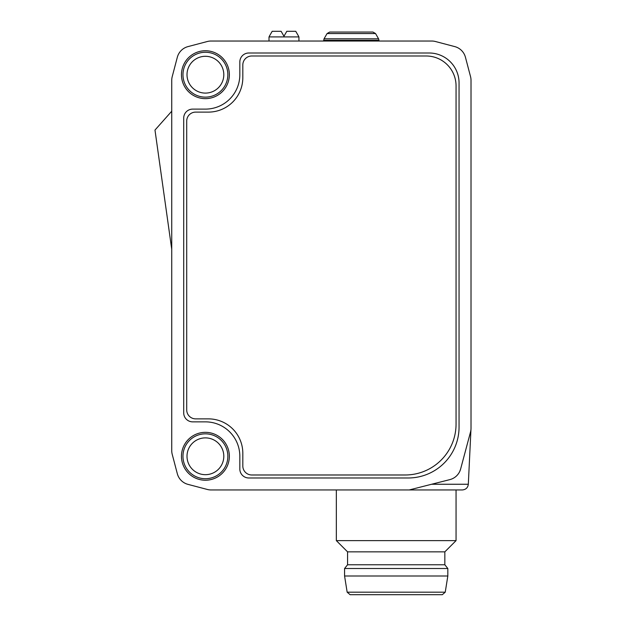 <?xml version="1.0" encoding="UTF-8"?>
<svg xmlns="http://www.w3.org/2000/svg" width="626" height="626" viewBox="0 0 626 626"><rect width="100%" height="100%" fill="white"/><g stroke="black" fill="none" stroke-linecap="round" stroke-linejoin="round"><path stroke-width="0.94" d="M171.735 249.312L154.982 130.067L171.735 111.217M323.626 41.026L324.025 38.835L327.077 33.546L329.675 32.051L372.947 32.051L329.675 32.051M298.594 36.238L295.754 31.3L286.81 31.3L283.969 36.238L281.129 31.3L272.185 31.3L269.344 36.238M298.931 41.026L298.931 36.911L269.008 36.911L269.008 41.026M431.666 41.026L211.095 41.026A14.961 14.961 0 0 0 207.284 41.519L187.98 46.606A14.961 14.961 0 0 0 177.322 57.263L172.236 76.568A14.961 14.961 0 0 0 171.735 80.386L171.735 450.595A14.961 14.961 0 0 0 172.236 454.406L177.322 473.71A14.961 14.961 0 0 0 187.98 484.368L207.284 489.454A14.961 14.961 0 0 0 211.095 489.955L409.216 489.955L449.867 479.61A14.961 14.961 0 0 0 460.634 468.976L470.517 432.01A14.961 14.961 0 0 0 471.018 428.153L471.018 80.386A14.961 14.961 0 0 0 470.525 76.568L465.439 57.263A14.961 14.961 0 0 0 454.781 46.606L435.477 41.519A14.961 14.961 0 0 0 431.666 41.026M195.68 418.872L208.403 418.872A34.414 34.414 0 0 1 242.818 453.287L242.818 466.01A8.975 8.975 0 0 0 251.793 474.985L405.178 474.985A50.878 50.878 0 0 0 456.057 424.107L456.057 85.918A29.931 29.931 0 0 0 426.126 55.988L251.793 55.988A8.975 8.975 0 0 0 242.818 64.971L242.818 77.687A34.414 34.414 0 0 1 208.403 112.109L195.68 112.109A8.975 8.975 0 0 0 186.704 121.084L186.704 409.889A8.975 8.975 0 0 0 195.68 418.872M205.406 421.861L192.691 421.861A8.975 8.975 0 0 1 183.708 412.886L183.708 118.095A8.975 8.975 0 0 1 192.691 109.112L205.406 109.112A34.414 34.414 0 0 0 239.828 74.697L239.828 61.974A8.975 8.975 0 0 1 248.804 52.999L429.123 52.999A29.931 29.931 0 0 1 459.054 82.929L459.054 427.104A50.878 50.878 0 0 1 408.175 477.982L248.804 477.982A8.975 8.975 0 0 1 239.828 468.999L239.828 456.284A34.414 34.414 0 0 0 205.406 421.861M205.406 480.228A23.945 23.945 0 0 1 184.67 444.311A23.945 23.945 0 0 1 226.142 444.311A23.945 23.945 0 0 1 205.406 480.228M205.406 98.642A23.945 23.945 0 0 1 184.67 62.725A23.945 23.945 0 0 1 226.142 62.725A23.945 23.945 0 0 1 205.406 98.642M449.867 479.61L431.627 484.25L468.318 484.25C467.872 487.701 465.877 489.602 462.34 489.955L409.216 489.955L456.057 489.955L456.057 540.629L336.342 540.629L336.342 489.955M460.634 468.976L459.891 471.104L460.634 468.976M470.955 429.585L468.318 484.25M456.057 540.629L444.836 551.85L347.571 551.85L336.342 540.629M444.836 551.85L444.836 564.769L347.571 564.769L347.571 551.85M444.836 564.769L447.825 568.51L344.574 568.51L347.571 564.769M447.825 568.51L447.825 575.998L344.574 575.998L344.574 568.51M447.825 575.998L445.243 592.18L347.156 592.18L344.574 575.998M445.243 592.18L442.292 594.7L350.114 594.7L347.156 592.18M439.593 594.7L352.806 594.7M205.406 97.14A22.45 22.45 0 0 1 185.969 63.476A22.45 22.45 0 0 1 224.844 63.476A22.45 22.45 0 0 1 205.406 97.14M205.406 93.094A18.397 18.397 0 0 1 189.475 65.495A18.397 18.397 0 0 1 221.338 65.495A18.397 18.397 0 0 1 205.406 93.094M205.406 478.726A22.45 22.45 0 0 1 185.969 445.055A22.45 22.45 0 0 1 224.844 445.055A22.45 22.45 0 0 1 205.406 478.726M205.406 474.68A18.397 18.397 0 0 1 189.475 447.081A18.397 18.397 0 0 1 221.338 447.081A18.397 18.397 0 0 1 205.406 474.68M378.988 41.026L378.988 40.33L323.626 40.33M372.947 32.051L375.537 33.546L327.077 33.546M375.537 33.546L378.589 38.835L324.025 38.835M378.988 40.33L378.589 38.835"/></g></svg>
